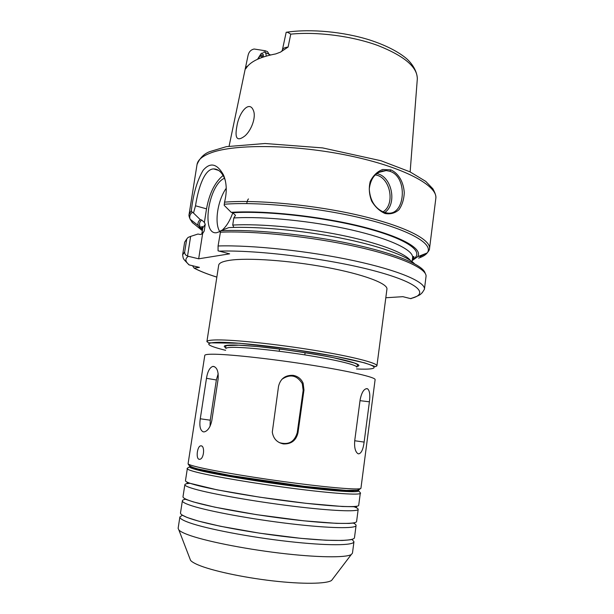 <?xml version="1.0" encoding="UTF-8"?>
<svg xmlns="http://www.w3.org/2000/svg" width="614" height="614" viewBox="0 0 614 614"><rect width="100%" height="100%" fill="white"/><g stroke="black" fill="none" stroke-linecap="round" stroke-linejoin="round"><path stroke-width="0.92" d="M288.096 47.055L290.752 34.146C288.473 32.611 286.953 31.989 286.178 32.281L282.394 49.911C282.778 48.429 284.681 47.478 288.096 47.055L280.46 52.136L275.724 53.917C260.129 56.879 250.274 61.63 246.168 68.162L245.684 68.822L245.485 67.694M254.135 49.02C250.903 49.711 248.877 51.852 248.048 55.452L245.5 67.647M236.874 126.338C234.54 138.58 237.204 141.788 244.871 135.963C251.264 130.559 256.368 117.19 253.398 110.482C249.368 99.975 239.007 112.147 236.874 126.338M248.087 65.667L245.508 67.601L248.048 55.452M264.887 52.29L265.202 50.747L254.142 49.02M265.202 50.747L267.52 51.653L268.825 53.902M206.903 341.645L218.684 265.21C219.021 263.022 222.644 261.387 229.559 260.321C247.373 257.535 289.301 260.413 326.356 267.336C363.48 274.243 388.017 283.584 386.935 289.156L376.919 365.837C377.648 363.081 352.459 356.565 314.79 350.394C277.19 344.216 235.001 339.757 217.402 339.918C210.571 339.972 207.071 340.547 206.903 341.645L208.591 342.812L239.621 343.241L293.078 349.381L335.843 356.427L364.701 362.882L375.599 366.681L376.919 365.837M385.807 297.759L402.876 296.677L410.566 298.611C423.814 294.213 420.275 293.285 422.087 292.955L424.427 289.271C425.656 282.072 399.254 270.49 354.109 260.735C309.072 250.988 251.955 244.909 218.077 245.976L218.062 250.819L229.621 253.835L198.675 258.809L188.36 256.299L187.539 255.992L190.647 236.398L188.114 237.403L186.74 238.999L184.684 251.932L182.642 254.864C183.463 259.676 182.834 258.294 189.005 264.88L199.427 267.374L194.124 268.126L192.527 265.732M190.647 236.398L197.961 234.034L200.44 234.517L202.635 233.543L204.186 231.087L205.237 224.356L204.385 222.429L201.676 219.996L200.233 219.612C198.145 221.416 197.501 223.412 198.284 225.584L202.359 230.626M184.684 251.932C184.645 254.073 185.597 255.424 187.539 255.992M198.675 258.809L202.635 233.543M410.566 298.611L411.119 298.65M218.077 245.976L220.672 230.71L228.861 227.602C256.836 226.251 301.382 230.273 339.995 237.925C378.646 245.577 407.013 255.831 414.435 263.705M191.844 220.556L191.775 221.025L190.624 219.605M192.067 222.299L202.259 230.603M202.351 230.695L201.016 229.628M224.555 202.129C227.111 191.867 226.75 182.795 223.481 174.906C217.026 163.539 210.241 161.996 203.134 170.285C197.432 179.963 193.594 192.666 191.629 208.392L191.315 210.648L192.236 212.321L193.494 213.027L195.505 205.797C198.368 187.354 204.6 168.996 213.687 168.911C217.955 168.919 221.477 171.866 224.271 177.768L225.315 180.585M200.233 219.612L193.494 213.027M420.014 255.815L419.915 256.629L426.6 253.191M390.849 169.871L382.722 169.487C377.364 171.475 373.205 175.458 370.25 181.429C368.646 187.815 369.106 194.369 371.647 201.093C375.185 206.979 379.667 211.116 385.078 213.518C390.458 214.447 395.094 213.173 398.985 209.696C402.216 204.953 403.981 199.258 404.265 192.612C403.551 182.112 398.686 173.378 390.849 169.871L389.89 171.291C408.371 176.878 405.286 216.711 386.851 212.943L384.448 212.421C375.169 208.722 370.104 200.893 369.252 188.935C370.779 177.292 376.42 171.176 386.175 170.577L389.89 171.291M384.755 212.513C397.603 204.032 391.809 175.888 376.643 173.608M375.123 174.913C389.997 176.295 395.846 204.178 382.982 211.884M412.24 260.551L417.574 256.79C423.46 249.184 402.416 236.666 360.855 226.382C319.426 216.09 263.959 210.195 231.202 212.337L224.194 205.329L224.547 202.136C258.371 199.542 315.266 205.038 360.027 215.575C404.887 226.113 430.974 239.621 429.516 248.655L435.81 198.522C438.081 185.819 403.966 167.208 350.034 155.872C296.201 144.467 235.599 143.691 211.323 152.725C202.497 155.964 197.739 159.901 197.033 164.537L189.081 214.439L191.315 210.648M231.202 212.337L232.698 212.751L235.507 215.337L233.811 217.962L232.729 225.054L233.711 227.103L233.335 227.433M204.385 222.429L206.519 208.844C209.405 193.249 214.938 182.128 223.112 175.481M220.38 231.371L216.658 232.706C200.962 235.223 208.338 184.991 224.471 178.237M232.821 212.789C230.112 220.288 226.766 225.883 222.767 229.582M219.858 231.67C214.14 223.373 217.586 200.287 226.251 188.237M383.029 171.337L382.115 170.968M199.174 459.287C195.712 458.835 197.163 446.37 200.617 445.841L201.231 445.825C205.045 446.186 203.94 458.796 199.857 459.28L199.174 459.287M283.399 443.922C276.998 442.579 273.299 438.626 272.301 432.072L278.533 386.306C280.429 378.669 285.295 375.016 293.116 375.346C297.844 376.221 301.175 378.838 303.116 383.19L303.968 389.974L297.982 432.778C296.132 440.507 291.266 444.221 283.399 443.922M281.956 379.252C290.245 373.726 297.03 375.208 302.303 383.689L303.162 390.381L297.245 432.647C294.497 441.926 288.511 445.242 279.286 442.602M358.63 453.869L357.824 453.592C355.253 451.666 354.209 447.399 354.708 440.783L360.157 399.591C361.7 392.246 364.048 388.601 367.195 388.67L367.632 388.846C369.705 390.75 370.296 395.071 369.405 401.809L364.133 442.088C363.15 449.456 361.316 453.378 358.63 453.869M203.357 431.872C200.248 430.56 199.22 426.193 200.271 418.779L206.481 378.316C207.563 371.577 209.658 367.617 212.759 366.428L213.357 366.389C217.041 367.318 218.622 371.554 218.116 379.099L211.83 420.46C210.441 426.937 207.985 430.736 204.447 431.849L203.357 431.872M210.072 426.216L210.249 420.191L216.358 379.974L218.193 373.688M354.785 490.586L349.773 491.162C330.931 491.875 230.204 477.976 202.704 470.8L193.356 467.615M332.811 578.833L331.583 580.445C326.494 583.945 302.495 584.313 272.462 580.844C242.469 577.39 211.369 570.613 197.992 564.849C194.201 563.222 191.721 561.733 190.563 560.375L189.841 558.487M351.999 539.345L353.956 541.732L352.467 553.137L351.277 554.542C345.82 557.896 316.724 557.566 279.5 553.084C242.307 548.617 203.725 540.734 187.669 534.625C183.102 532.898 180.171 531.356 178.881 530.005L178.129 528.324L179.879 516.957L182.427 515.207M353.956 541.732C353.833 545.646 327.101 545.884 288.173 541.464C249.322 537.081 206.557 528.846 189.48 522.752C182.849 520.396 179.649 518.462 179.879 516.957M353.165 522.974C355.176 523.942 356.143 524.786 356.074 525.5L354.485 537.664C354.378 541.425 327.684 541.502 288.795 537.043C249.967 532.614 207.21 524.471 190.125 518.531C183.486 516.221 180.278 514.348 180.508 512.905L182.373 500.778C182.512 500.072 183.678 499.535 185.873 499.167M356.074 525.5C356.028 528.784 329.442 528.385 290.637 523.796C251.901 519.244 209.182 511.37 192.059 505.867C185.405 503.733 182.181 502.037 182.373 500.778M353.518 506.565C356.68 507.686 358.231 508.615 358.185 509.344L356.604 521.455C356.58 524.586 330.025 524.018 291.251 519.398C252.546 514.801 209.842 507.01 192.704 501.653C186.042 499.581 182.811 497.939 182.995 496.741L184.86 484.676C185.014 483.962 186.763 483.51 190.11 483.31M358.185 509.344C358.215 512.007 331.775 510.971 293.085 506.22C254.465 501.5 211.799 493.978 194.623 489.059C187.953 487.155 184.699 485.689 184.86 484.676M187.331 468.635C187.209 469.411 190.493 470.646 197.178 472.327C214.401 476.664 257.02 483.832 295.518 488.729C334.093 493.641 360.403 495.298 360.288 493.257L358.706 505.314C358.768 507.824 332.358 506.634 293.692 501.845C255.102 497.079 212.452 489.642 195.267 484.868C188.59 483.018 185.328 481.614 185.474 480.662L187.331 468.635C186.541 468.758 187.37 468.098 189.81 466.655M258.555 58.806L259.691 55.989L262.024 54.838L262.493 57.271M259.691 55.989L262.447 57.056M266.177 56.104C266.169 53.579 265.501 52.236 264.173 52.075L263.076 52.343M270.551 54.976L265.11 52.443M263.414 56.956C263.529 54.109 262.769 52.973 261.134 53.556L257.558 59.251M410.144 171.92L417.297 79.175C417.689 67.333 404.611 56.135 378.063 45.574C352.244 36.072 317.277 31.506 290.752 34.146M356.757 367.164C357.256 365.13 337.823 360.257 309.264 355.598C280.759 350.932 248.555 347.424 234.54 347.34C228.915 347.309 226.036 347.708 225.898 348.537L225.66 346.265L226.512 345.605L238.907 345.198L257.911 346.588L284.059 349.612C303.477 352.367 319.902 355.053 333.318 357.686L354.447 363.012C358.461 364.916 357.409 364.609 357.617 365.046L356.757 367.164M356.366 366.512C365.23 365.445 350.21 360.472 319.18 354.992C288.281 349.512 249.008 345.014 233.097 345.014C224.647 345.037 222.253 345.958 225.921 347.777M356.519 368.96C383.481 370.242 380.342 365.338 341.353 357.525C302.625 349.696 240.742 342.075 218.868 342.274C203.426 342.673 205.675 345.36 225.63 350.325M194.239 268.118C199.75 271.096 207.286 274.09 216.849 277.106M410.413 298.581C430.222 294.114 418.602 282.44 373.112 270.521C327.891 258.578 257.304 249.806 218.906 251.141M188.36 256.299C184.776 258.74 185.106 261.625 189.358 264.972M186.74 238.999L184.66 242.177L182.642 254.864M424.427 289.271L426.024 276.53C427.321 268.755 401.049 256.575 356.028 246.575C311.114 236.582 254.096 230.68 220.211 232.199M425.134 273.169C423.246 265.125 395.193 253.26 351.07 243.85C307.023 234.441 253.037 229.137 220.672 230.71M201.676 219.996C198.529 222.851 198.806 226.082 202.513 229.69M205.237 224.356L202.789 227.909C202.658 226.512 202.267 226.121 201.615 226.743L202.612 229.053M192.236 212.321C189.864 214.416 189.166 216.727 190.156 219.236L192.604 222.897M418.602 258.118C422.731 256.69 425.586 254.971 427.152 252.968C434.044 244.541 411.503 230.565 365.883 219.152C320.416 207.724 259.377 201.453 224.21 204.239M412.37 259.553C425.302 252.922 409.983 240.143 368.684 228.853C327.577 217.548 267.466 210.525 232.698 212.751M412.454 258.916L414.059 256.974C413.606 256.199 413.115 256.468 412.6 257.773C413.813 250.251 390.681 238.9 351.63 229.951C312.672 221.002 263.36 216.097 233.811 217.962M410.352 260.405C404.557 252.768 377.879 242.637 340.57 235.062C303.293 227.502 259.753 223.565 232.729 225.054M204.186 231.087L201.829 234.141M195.505 205.797L206.519 208.844M383.627 171.191L382.722 170.83M297.982 432.778L297.245 432.647M303.968 389.974L303.162 390.381M364.133 442.088L354.715 440.745M369.405 401.809L360.011 400.666M200.271 418.779L210.249 420.191M206.481 378.316L216.358 379.974M360.94 488.237L375.116 379.629C375.783 377.38 350.471 371.386 312.703 365.345C275.011 359.305 232.775 354.562 215.215 354.24C208.399 354.109 204.922 354.493 204.784 355.391L188.099 463.639C187.991 464.345 191.284 465.496 197.977 467.116C215.215 471.276 257.811 478.329 296.278 483.272C334.822 488.237 361.078 490.095 360.94 488.237L358.422 490.195L346.25 490.417L304.191 486.326L230.127 475.443L197.969 468.942C194.362 468.068 188.268 466.156 188.099 463.639M357.402 488.951C364.417 491.891 342.75 491.07 303.562 486.273C264.481 481.514 217.586 473.847 199.489 469.395C193.633 467.968 190.417 466.886 189.856 466.156M357.97 490.287C362.797 492.942 339.734 491.86 300.96 487.055C262.285 482.289 217.057 474.829 199.327 470.439C191.031 468.375 188.053 467.039 190.378 466.44M245.37 68.215L229.099 146.155M281.696 51.43L282.386 49.926M286.853 32.181C310.799 28.689 343.648 31.744 369.781 40.017C384.732 44.922 396.498 50.724 405.079 57.424C410.352 61.53 416.975 69.597 417.336 78.684M248.493 198.944C247.826 199.389 247.242 200.939 246.721 203.579M279.539 349.005L279.216 351.239M305.112 352.643L304.797 354.877M194.124 268.134C199.703 271.112 207.271 274.113 216.842 277.129M198.284 225.584L190.156 219.236C189.097 216.826 188.744 215.23 189.081 214.439M386.16 170.577L378.424 172.45M223.481 174.906L224.271 177.768M417.574 256.79L427.152 252.968C428.841 250.949 429.623 249.507 429.516 248.655M412.6 257.773L412.101 261.648M213.687 168.919L218.622 170.416M202.789 227.909L201.806 234.157M383.151 171.306L382.238 170.938M197.033 164.537C199.719 158.12 203.971 153.815 209.781 151.62L226.405 146.646L265.048 143.507L322.611 147.905L381.056 160.761L409.945 171.82L425.748 181.383L432.916 188.843C436.37 195.229 435.917 197.232 435.81 198.522M201.622 445.964L200.617 445.841M303.116 383.19L302.303 383.689M367.625 388.846L366.159 388.677M212.766 366.428L214.647 366.758M198.007 469.564L194.17 467.876M349.773 491.162L353.925 490.609M331.583 580.445L351.277 554.542M190.563 560.375L178.881 530.005M352.114 539.307C352.29 539.276 353.004 539.783 342.036 540.474L325.927 540.228L300.837 538.34L259.676 533.19L220.349 526.252L198.537 521.109L187.101 517.472L182.32 515.146M353.388 522.936C354.316 523.535 356.335 522.66 349.236 523.42L336.441 523.358L303.677 520.81L256.506 514.647L214.938 507.187L193.548 501.968L187.347 499.903C184.538 498.998 183.977 498.721 185.674 499.067M353.802 506.55C357.701 507.087 357.494 507.141 353.196 506.704L342.282 506.489L305.956 503.311L259.829 497.194L217.272 489.888L187.462 482.681C186.456 483.088 187.255 483.264 189.841 483.218M360.288 493.257C361.009 493.587 360.395 492.727 358.453 490.655M261.48 53.418L262.024 53.088"/></g></svg>
